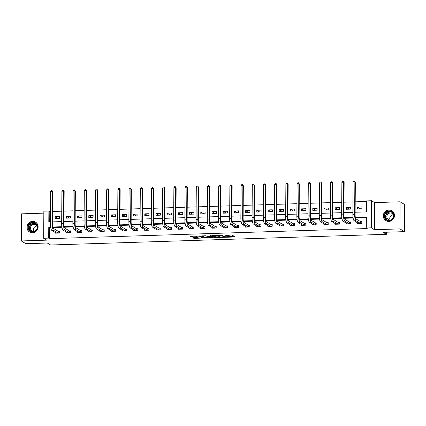 <?xml version="1.0" encoding="UTF-8"?>
<svg xmlns="http://www.w3.org/2000/svg" width="426" height="426" viewBox="0 0 426 426"><rect width="100%" height="100%" fill="white"/><g stroke="black" fill="none" stroke-linecap="round" stroke-linejoin="round"><path stroke-width="0.64" d="M226.616 237.266L235.248 236.957L232.005 235.014L224.853 235.29A2.327 0.351 -179.6 0 1 227.686 235.562L227.958 235.722A2.327 0.351 -179.6 0 1 228.027 235.812A2.327 0.351 -179.6 0 1 226.281 236.137L224.944 236.26L226.531 236.292A2.327 0.351 -179.6 0 1 229.364 236.563L229.63 236.728A2.327 0.351 -179.6 0 1 229.705 236.813A2.327 0.351 -179.6 0 1 227.953 237.144L226.616 237.266M32.483 232.761A5.778 5.533 -59.1 0 0 35.491 222.09A5.778 5.533 -59.1 0 0 27.147 225.663A5.778 5.533 -59.1 0 0 32.483 232.761M388.847 221.413A5.778 5.533 -59.1 0 0 391.856 210.742A5.778 5.533 -59.1 0 0 383.512 214.315A5.778 5.533 -59.1 0 0 388.847 221.413M193.393 237.601L192.845 237.703L193.777 238.278L194.661 238.363L203.527 237.996L200.263 236.025L199.373 235.94L191.061 236.206L190.513 236.308L191.636 236.994L196.077 236.968L196.626 236.861L196.056 236.51A1.944 0.293 -179.6 0 1 195.997 236.435A1.944 0.293 -179.6 0 1 197.701 236.153A1.944 0.293 -179.6 0 1 199.826 236.387L201.961 237.665A1.944 0.293 -179.6 0 1 202.025 237.74A1.944 0.293 -179.6 0 1 200.321 238.022A1.944 0.293 -179.6 0 1 198.191 237.788L193.393 237.601M50.742 227.644L49.688 227.676L49.608 238.666L48.692 238.113L43.665 238.272L43.857 211.174L48.878 211.014L48.804 221.999L50.492 221.946M404.508 231.643L399.923 228.895L400.11 201.796L404.7 204.539L404.508 231.643L383.118 232.324L386.419 234.3L50.587 244.998L47.281 243.017L25.89 243.699L21.3 240.956L46.785 240.142L43.665 238.272M400.11 201.796L374.624 202.606L374.438 229.71L399.923 228.895M374.438 229.71L371.318 227.841L366.291 228.001L366.371 217.015L355.343 217.366M49.608 238.666L367.212 228.549L366.291 228.001M215.694 237.58L225.418 237.266L222.175 235.328L212.43 235.61L215.694 237.58L215.7 236.845L219.678 236.835M213.937 237.745L204.736 237.926L201.471 235.961L205.577 235.743L207.776 236.616L211.024 236.627L211.546 236.494L210.162 235.658L211.163 235.642L214.459 237.617L213.937 237.745L213.937 237.303M43.841 213.138L21.492 213.852L21.3 240.956M386.419 234.3L386.435 232.218M366.365 217.59L355.486 217.936M353.122 218.016L344.283 218.293M341.924 218.368L333.084 218.65M330.725 218.724L321.886 219.007M319.521 219.081L310.687 219.363M308.323 219.438L299.489 219.72M297.124 219.795L288.29 220.077M285.926 220.151L277.086 220.434M274.727 220.508L265.888 220.79M263.529 220.865L254.689 221.147M252.325 221.222L243.491 221.504M241.127 221.579L232.292 221.861M229.928 221.935L221.094 222.218M218.73 222.292L209.896 222.574M207.531 222.649L198.692 222.931M196.333 223.006L187.493 223.288M185.134 223.362L176.295 223.645M173.93 223.719L165.096 224.001M162.732 224.076L153.898 224.358M151.534 224.433L142.699 224.715M140.335 224.79L131.496 225.072M129.137 225.146L120.297 225.429M117.938 225.503L109.099 225.785M106.734 225.86L97.9 226.142M95.536 226.217L86.702 226.499M84.337 226.573L75.503 226.856M73.139 226.93L64.299 227.212M61.94 227.287L53.101 227.569M357.489 222.761L357.483 223.549L361.791 223.41L361.802 221.584L360.636 221.621M346.29 223.117L346.285 223.906L350.593 223.767L350.603 221.941L349.437 221.978M335.092 223.474L335.086 224.262L339.394 224.124L339.405 222.297L338.239 222.335M323.893 223.831L323.888 224.619L328.19 224.481L328.206 222.654L327.04 222.686M312.689 224.188L312.684 224.976L316.992 224.837L317.008 223.006L315.842 223.043M301.491 224.545L301.486 225.333L305.793 225.194L305.809 223.362L304.643 223.4M290.292 224.901L290.287 225.689L294.595 225.551L294.606 223.719L293.445 223.756M279.094 225.258L279.089 226.046L283.397 225.908L283.407 224.076L282.241 224.113M267.895 225.615L267.89 226.403L272.198 226.265L272.209 224.433L271.042 224.47M256.697 225.972L256.692 226.76L260.994 226.621L261.01 224.79L259.844 224.827M245.493 226.328L245.488 227.117L249.796 226.978L249.812 225.146L248.646 225.184M234.295 226.685L234.289 227.473L238.597 227.335L238.613 225.503L237.447 225.54M223.096 227.042L223.091 227.83L227.399 227.692L227.409 225.86L226.249 225.897M211.898 227.399L211.892 228.187L216.2 228.048L216.211 226.217L215.045 226.254M200.699 227.756L200.694 228.544L205.002 228.405L205.012 226.573L203.846 226.611M189.501 228.112L189.495 228.9L193.803 228.762L193.814 226.93L192.648 226.967M178.302 228.469L178.292 229.257L182.6 229.119L182.616 227.287L181.449 227.324M167.099 228.826L167.093 229.614L171.401 229.476L171.417 227.644L170.251 227.681M155.9 229.183L155.895 229.971L160.203 229.832L160.213 228.001L159.052 228.038M144.702 229.539L144.696 230.328L149.004 230.189L149.015 228.357L147.849 228.395M133.503 229.896L133.498 230.684L137.806 230.546L137.816 228.714L136.65 228.751M122.305 230.253L122.299 231.041L126.607 230.903L126.618 229.071L125.452 229.108M111.106 230.61L111.101 231.398L115.403 231.259L115.419 229.428L114.253 229.465M99.902 230.967L99.897 231.755L104.205 231.616L104.221 229.784L103.055 229.822M88.704 231.323L88.699 232.111L93.006 231.973L93.022 230.141L91.856 230.178M77.505 231.68L77.5 232.468L81.808 232.33L81.819 230.498L80.658 230.535M66.307 232.037L66.302 232.825L70.609 232.687L70.62 230.855L69.454 230.892M55.108 232.394L55.103 233.182L59.411 233.043L59.422 231.211L58.255 231.249M366.477 201.477L355.199 201.839M352.941 201.908L344 202.196M341.743 202.265L332.802 202.552M330.544 202.622L321.603 202.909M319.346 202.978L310.4 203.266M308.147 203.335L299.201 203.623M296.949 203.692L288.003 203.979M285.75 204.049L276.804 204.331M274.546 204.405L265.606 204.688M263.348 204.762L254.407 205.044M252.149 205.119L243.203 205.401M240.951 205.476L232.005 205.758M229.752 205.833L220.806 206.115M218.554 206.189L209.608 206.472M207.35 206.546L198.41 206.828M196.152 206.903L187.211 207.185M184.953 207.26L176.013 207.542M173.755 207.616L164.809 207.899M162.556 207.973L153.61 208.255M151.358 208.33L142.412 208.612M140.154 208.687L131.213 208.969M128.956 209.044L120.015 209.326M117.757 209.4L108.816 209.683M106.559 209.757L97.613 210.039M95.36 210.114L86.414 210.396M84.162 210.471L75.216 210.753M72.963 210.827L64.017 211.11M61.759 211.184L52.819 211.466M50.561 211.541L49.799 211.562L49.725 221.973M361.908 206.935L357.6 207.068L357.584 208.9L361.892 208.761L361.908 206.935M350.704 207.292L346.397 207.425L346.386 209.257L350.694 209.118L350.704 207.292M339.506 207.648L335.198 207.781L335.187 209.613L339.495 209.475L339.506 207.648M328.308 208L324 208.138L323.989 209.97L328.297 209.832L328.308 208M317.109 208.357L312.801 208.495L312.79 210.327L317.093 210.188L317.109 208.357M305.911 208.713L301.603 208.852L301.587 210.684L305.895 210.545L305.911 208.713M294.712 209.07L290.404 209.209L290.388 211.04L294.696 210.902L294.712 209.07M283.508 209.427L279.206 209.565L279.19 211.397L283.498 211.259L283.508 209.427M272.31 209.784L268.002 209.922L267.991 211.754L272.299 211.615L272.31 209.784M261.111 210.14L256.803 210.279L256.793 212.111L261.101 211.972L261.111 210.14M249.913 210.497L245.605 210.636L245.594 212.468L249.902 212.329L249.913 210.497M238.714 210.854L234.406 210.992L234.391 212.824L238.698 212.686L238.714 210.854M227.516 211.211L223.208 211.349L223.192 213.181L227.5 213.043L227.516 211.211M216.312 211.568L212.01 211.706L211.994 213.538L216.301 213.399L216.312 211.568M205.114 211.924L200.806 212.063L200.795 213.895L205.103 213.756L205.114 211.924M193.915 212.281L189.607 212.42L189.597 214.251L193.905 214.113L193.915 212.281M182.717 212.638L178.409 212.776L178.398 214.608L182.706 214.47L182.717 212.638M171.518 212.995L167.21 213.133L167.2 214.965L171.502 214.826L171.518 212.995M160.32 213.351L156.012 213.49L155.996 215.322L160.304 215.183L160.32 213.351M149.121 213.708L144.813 213.847L144.797 215.678L149.105 215.54L149.121 213.708M137.917 214.065L133.61 214.203L133.599 216.035L137.907 215.897L137.917 214.065M126.719 214.422L122.411 214.56L122.4 216.392L126.708 216.254L126.719 214.422M115.521 214.779L111.213 214.917L111.202 216.749L115.51 216.61L115.521 214.779M104.322 215.135L100.014 215.274L100.004 217.106L104.311 216.967L104.322 215.135M93.124 215.492L88.816 215.631L88.8 217.462L93.108 217.324L93.124 215.492M81.925 215.849L77.617 215.987L77.601 217.819L81.909 217.681L81.925 215.849M70.721 216.206L66.419 216.344L66.403 218.176L70.711 218.037L70.721 216.206M59.523 216.562L55.215 216.701L55.204 218.533L59.512 218.394L59.523 216.562M49.799 211.562L48.878 211.014M355.124 212.244L366.403 211.887L366.482 200.902L371.504 200.737L371.318 227.841M374.624 202.606L371.504 200.737M50.651 227.069L48.766 227.127L48.692 238.113M353.037 217.436L344.144 217.723M341.838 217.792L332.946 218.08M330.635 218.149L321.747 218.437M319.436 218.506L310.549 218.794M308.238 218.863L299.35 219.145M297.039 219.22L288.146 219.502M285.841 219.576L276.948 219.859M274.642 219.933L265.749 220.215M263.438 220.29L254.551 220.572M252.24 220.647L243.352 220.929M241.041 221.003L232.154 221.286M229.843 221.36L220.95 221.642M218.644 221.717L209.752 221.999M207.446 222.074L198.553 222.356M196.242 222.431L187.355 222.713M185.044 222.787L176.156 223.07M173.845 223.144L164.958 223.426M162.647 223.501L153.759 223.783M151.448 223.858L142.556 224.14M140.25 224.214L131.357 224.497M129.051 224.571L120.159 224.853M117.848 224.928L108.96 225.21M106.649 225.285L97.762 225.567M95.451 225.642L86.563 225.924M84.252 225.998L75.359 226.281M73.054 226.355L64.161 226.637M61.855 226.712L52.962 226.994M52.744 221.877L61.69 221.589M63.943 221.52L72.889 221.232M75.141 221.163L84.087 220.876M86.345 220.806L95.286 220.519M97.543 220.45L106.484 220.162M108.742 220.093L117.688 219.805M119.94 219.736L128.886 219.449M131.139 219.379L140.085 219.092M142.337 219.023L151.283 218.735M153.541 218.666L162.482 218.378M164.74 218.309L173.68 218.021M175.938 217.952L184.879 217.665M187.136 217.595L196.082 217.308M198.335 217.239L207.281 216.951M209.533 216.882L218.479 216.594M220.737 216.525L229.678 216.243M231.936 216.168L240.876 215.886M243.134 215.812L252.075 215.529M254.333 215.455L263.279 215.173M265.531 215.098L274.477 214.816M276.73 214.741L285.676 214.459M287.928 214.385L296.874 214.102M299.132 214.028L308.073 213.745M310.33 213.671L319.271 213.389M321.529 213.314L330.475 213.032M332.727 212.957L341.673 212.675M343.926 212.601L352.872 212.318M49.688 227.676L48.766 227.127M357.6 207.068L360.502 208.809M346.397 207.425L349.304 209.166M335.198 207.781L338.106 209.523M324 208.138L326.907 209.88M312.801 208.495L315.703 210.236M301.603 208.852L304.505 210.593M290.404 209.209L293.306 210.95M279.206 209.565L282.108 211.307M268.002 209.922L270.909 211.663M256.803 210.279L259.711 212.02M245.605 210.636L248.507 212.377M234.406 210.992L237.309 212.734M223.208 211.349L226.11 213.085M212.01 211.706L214.912 213.442M200.806 212.063L203.713 213.799M189.607 212.42L192.515 214.156M178.409 212.776L181.311 214.512M167.21 213.133L170.112 214.869M156.012 213.49L158.914 215.226M144.813 213.847L147.715 215.583M133.61 214.203L136.517 215.939M122.411 214.56L125.319 216.296M111.213 214.917L114.12 216.653M100.014 215.274L102.916 217.01M88.816 215.631L91.718 217.366M77.617 215.987L80.519 217.723M66.419 216.344L69.321 218.08M55.215 216.701L58.122 218.437M229.705 236.813L229.71 236.084A2.327 0.351 -179.6 0 0 229.635 235.993L229.63 236.728M228.032 235.589A2.327 0.351 -179.6 0 1 229.369 235.834L229.635 235.993M228.027 235.812L228.032 235.077A2.327 0.351 -179.6 0 0 228.011 235.03M229.705 236.515L234.268 236.366M213.437 235.493L215.7 236.845M223.868 237.271L224.236 237.181L221.387 235.477L219.747 235.45A2.327 0.351 -179.6 0 0 217.995 235.78A2.327 0.351 -179.6 0 0 218.069 235.866L220.013 237.032A2.327 0.351 -179.6 0 0 222.846 237.303L223.868 237.271M213.479 237.032L212.973 237.048M208.724 237.181L205.625 237.282L205.62 238.012M202.478 235.839L204.741 237.197L205.625 237.282M209.139 237.431A1.944 0.293 -179.6 0 0 211.269 237.665A1.944 0.293 -179.6 0 0 212.973 237.383A1.944 0.293 -179.6 0 0 212.909 237.314L211.275 236.776L208.367 236.952L209.139 237.431M211.866 236.063L211.573 236.047M191.524 236.19L195.997 236.233M193.915 237.586L197.707 237.532M202.025 237.394L202.52 237.378M360.625 223.448L360.492 221.589L356.003 218.9A3.706 0.911 -91.8 0 1 355.108 214.688L355.337 182.131L354.879 181.854L354.65 214.416A5.559 1.369 88.2 0 0 355.987 220.732L360.476 223.421M353.085 181.913L353.766 181.029L354.485 181.002L354.879 181.854L353.085 181.913L352.856 214.47A5.559 1.369 88.2 0 0 354.192 220.79L358.649 223.512M360.492 221.589L361.802 221.866M354.485 181.002L355.337 182.131M384.822 218.394A5 4.787 120.9 0 1 386.643 211.584A5 4.787 120.9 0 1 393.251 213.181A5 4.787 120.9 0 1 391.43 219.992A5 4.787 120.9 0 1 384.822 218.394M393.028 213.431A4.633 4.436 -59.1 0 0 386.025 212.659A4.633 4.436 -59.1 0 0 386.749 219.816A4.633 4.436 -59.1 0 0 393.028 213.431M390.189 220.199A3.648 3.493 120.9 0 1 393.47 214.72M390.354 220.199A3.648 3.493 120.9 0 1 387.937 214.086A3.648 3.493 120.9 0 1 393.544 214.864M392.841 211.493A5.74 5.501 -59.1 0 0 384.199 218.778A5.74 5.501 -59.1 0 0 387.048 221.169M32.701 222.191A5 4.787 120.9 0 1 37.515 226.983A5 4.787 120.9 0 1 32.637 232.079A5 4.787 120.9 0 1 27.823 227.292A5 4.787 120.9 0 1 32.701 222.191M32.727 231.771A4.633 4.436 -59.1 0 0 35.14 223.219A4.633 4.436 -59.1 0 0 28.451 226.084A4.633 4.436 -59.1 0 0 32.727 231.771M33.819 231.547A3.648 3.493 120.9 0 1 37.099 226.068M33.984 231.547A3.648 3.493 120.9 0 1 30.619 227.069A3.648 3.493 120.9 0 1 37.179 226.217M36.471 222.846A5.74 5.501 -59.1 0 0 27.328 225.764A5.74 5.501 -59.1 0 0 30.683 232.516M349.427 223.804L349.288 221.946L344.804 219.257A3.706 0.911 -91.8 0 1 343.91 215.045L344.139 182.488L343.681 182.211L343.452 214.773A5.559 1.369 88.2 0 0 344.788 221.089L349.277 223.772M341.886 182.269L342.568 181.385L343.287 181.359L343.681 182.211L341.886 182.269L341.657 214.826A5.559 1.369 88.2 0 0 342.994 221.147L347.451 223.868M349.288 221.946L350.603 222.223M343.287 181.359L344.139 182.488M338.228 224.161L338.09 222.303L333.601 219.614A3.706 0.911 -91.8 0 1 332.711 215.402L332.94 182.845L332.477 182.568L332.253 215.13A5.559 1.369 88.2 0 0 333.59 221.445L338.079 224.129M330.683 182.626L331.369 181.742L332.083 181.716L332.477 182.568L330.683 182.626L330.459 215.183A5.559 1.369 88.2 0 0 331.795 221.504L336.252 224.225M338.09 222.303L339.405 222.58M332.083 181.716L332.94 182.845M327.03 224.518L326.891 222.66L322.402 219.97A3.706 0.911 -91.8 0 1 321.513 215.758L321.737 183.201L321.279 182.924L321.055 215.487A5.559 1.369 88.2 0 0 322.391 221.802L326.88 224.486M319.484 182.983L320.166 182.099L320.885 182.072L321.279 182.924L319.484 182.983L319.26 215.54A5.559 1.369 88.2 0 0 320.597 221.861L325.049 224.582M326.891 222.66L328.201 222.936M320.885 182.072L321.737 183.201M315.826 224.875L315.693 223.016L311.204 220.327A3.706 0.911 -91.8 0 1 310.314 216.115L310.538 183.558L310.08 183.281L309.851 215.844A5.559 1.369 88.2 0 0 311.193 222.159L315.682 224.843M308.286 183.34L308.967 182.456L309.686 182.429L310.08 183.281L308.286 183.34L308.057 215.897A5.559 1.369 88.2 0 0 309.398 222.218L313.85 224.939M315.693 223.016L317.003 223.293M309.686 182.429L310.538 183.558M304.627 225.232L304.494 223.373L300.005 220.684A3.706 0.911 -91.8 0 1 299.111 216.472L299.34 183.915L298.882 183.638L298.653 216.2A5.559 1.369 88.2 0 0 299.995 222.516L304.478 225.2M297.087 183.697L297.769 182.813L298.488 182.786L298.882 183.638L297.087 183.697L296.858 216.254A5.559 1.369 88.2 0 0 298.195 222.574L302.652 225.295M304.494 223.373L305.804 223.65M298.488 182.786L299.34 183.915M293.429 225.588L293.296 223.725L288.807 221.041A3.706 0.911 -91.8 0 1 287.912 216.829L288.141 184.272L287.683 183.995L287.454 216.557A5.559 1.369 88.2 0 0 288.791 222.873L293.28 225.556M285.889 184.053L286.57 183.169L287.289 183.143L287.683 183.995L285.889 184.053L285.66 216.61A5.559 1.369 88.2 0 0 286.996 222.931L291.453 225.652M293.296 223.725L294.606 224.007M287.289 183.143L288.141 184.272M282.23 225.945L282.092 224.081L277.608 221.398A3.706 0.911 -91.8 0 1 276.714 217.185L276.943 184.628L276.485 184.351L276.256 216.914A5.559 1.369 88.2 0 0 277.592 223.229L282.081 225.913M274.69 184.41L275.372 183.521L276.091 183.5L276.485 184.351L274.69 184.41L274.461 216.967A5.559 1.369 88.2 0 0 275.798 223.288L280.255 226.009M282.092 224.081L283.407 224.364M276.091 183.5L276.943 184.628M271.032 226.302L270.893 224.438L266.404 221.754A3.706 0.911 -91.8 0 1 265.515 217.542L265.744 184.985L265.281 184.708L265.057 217.265A5.559 1.369 88.2 0 0 266.394 223.586L270.883 226.27M263.486 184.767L264.173 183.878L264.887 183.856L265.281 184.708L263.486 184.767L263.263 217.324A5.559 1.369 88.2 0 0 264.599 223.645L269.056 226.366M270.893 224.438L272.209 224.72M264.887 183.856L265.744 184.985M259.833 226.659L259.695 224.795L255.206 222.111A3.706 0.911 -91.8 0 1 254.317 217.899L254.54 185.342L254.082 185.065L253.859 217.622A5.559 1.369 88.2 0 0 255.195 223.943L259.684 226.627M252.288 185.124L252.969 184.234L253.688 184.213L254.082 185.065L252.288 185.124L252.064 217.681A5.559 1.369 88.2 0 0 253.401 224.001L257.852 226.723M259.695 224.795L261.01 225.077M253.688 184.213L254.54 185.342M248.635 227.015L248.496 225.152L244.007 222.468A3.706 0.911 -91.8 0 1 243.118 218.256L243.342 185.699L242.884 185.422L242.655 217.979A5.559 1.369 88.2 0 0 243.997 224.3L248.486 226.983M241.089 185.48L241.771 184.591L242.49 184.57L242.884 185.422L241.089 185.48L240.86 218.037A5.559 1.369 88.2 0 0 242.202 224.358L246.654 227.079M248.496 225.152L249.806 225.434M242.49 184.57L243.342 185.699M237.431 227.372L237.298 225.508L232.809 222.825A3.706 0.911 -91.8 0 1 231.914 218.613L232.143 186.055L231.685 185.779L231.456 218.336A5.559 1.369 88.2 0 0 232.798 224.656L237.282 227.34M229.891 185.837L230.572 184.948L231.291 184.927L231.685 185.779L229.891 185.837L229.662 218.394A5.559 1.369 88.2 0 0 231.004 224.715L235.456 227.436M237.298 225.508L238.608 225.791M231.291 184.927L232.143 186.055M226.233 227.729L226.1 225.865L221.611 223.181A3.706 0.911 -91.8 0 1 220.716 218.969L220.945 186.412L220.487 186.135L220.258 218.692A5.559 1.369 88.2 0 0 221.595 225.013L226.084 227.697M218.692 186.194L219.374 185.305L220.093 185.283L220.487 186.135L218.692 186.194L218.463 218.751A5.559 1.369 88.2 0 0 219.8 225.066L224.257 227.793M226.1 225.865L227.409 226.147M220.093 185.283L220.945 186.412M215.034 228.086L214.901 226.222L210.412 223.538A3.706 0.911 -91.8 0 1 209.517 219.326L209.746 186.769L209.288 186.492L209.06 219.049A5.559 1.369 88.2 0 0 210.396 225.37L214.885 228.054M207.494 186.551L208.176 185.661L208.894 185.64L209.288 186.492L207.494 186.551L207.265 219.108A5.559 1.369 88.2 0 0 208.602 225.423L213.059 228.15M214.901 226.222L216.211 226.504M208.894 185.64L209.746 186.769M203.836 228.442L203.697 226.579L199.214 223.895A3.706 0.911 -91.8 0 1 198.319 219.683L198.548 187.126L198.09 186.849L197.861 219.406A5.559 1.369 88.2 0 0 199.198 225.727L203.687 228.411M196.29 186.907L196.977 186.018L197.696 185.997L198.09 186.849L196.29 186.907L196.066 219.465A5.559 1.369 88.2 0 0 197.403 225.78L201.86 228.506M203.697 226.579L205.012 226.861M197.696 185.997L198.548 187.126M192.637 228.799L192.499 226.936L188.01 224.252A3.706 0.911 -91.8 0 1 187.12 220.04L187.349 187.483L186.886 187.206L186.663 219.763A5.559 1.369 88.2 0 0 187.999 226.084L192.488 228.767M185.092 187.264L185.779 186.375L186.492 186.354L186.886 187.206L185.092 187.264L184.868 219.821A5.559 1.369 88.2 0 0 186.205 226.137L190.656 228.863M192.499 226.936L193.814 227.218M186.492 186.354L187.349 187.483M181.439 229.156L181.3 227.292L176.811 224.608A3.706 0.911 -91.8 0 1 175.922 220.396L176.146 187.839L175.688 187.562L175.464 220.12A5.559 1.369 88.2 0 0 176.801 226.44L181.29 229.124M173.893 187.621L174.575 186.732L175.294 186.71L175.688 187.562L173.893 187.621L173.664 220.178A5.559 1.369 88.2 0 0 175.006 226.494L179.458 229.22M181.3 227.292L182.61 227.575M175.294 186.71L176.146 187.839M170.235 229.513L170.102 227.649L165.613 224.965A3.706 0.911 -91.8 0 1 164.724 220.753L164.947 188.196L164.489 187.919L164.26 220.476A5.559 1.369 88.2 0 0 165.602 226.797L170.086 229.481M162.695 187.978L163.376 187.089L164.095 187.067L164.489 187.919L162.695 187.978L162.466 220.535A5.559 1.369 88.2 0 0 163.808 226.85L168.259 229.577M170.102 227.649L171.412 227.931M164.095 187.067L164.947 188.196M159.036 229.87L158.903 228.006L154.414 225.322A3.706 0.911 -91.8 0 1 153.52 221.11L153.749 188.553L153.291 188.276L153.062 220.833A5.559 1.369 88.2 0 0 154.398 227.154L158.887 229.838M151.496 188.335L152.178 187.445L152.897 187.424L153.291 188.276L151.496 188.335L151.267 220.892A5.559 1.369 88.2 0 0 152.604 227.207L157.061 229.933M158.903 228.006L160.213 228.288M152.897 187.424L153.749 188.553M147.838 230.226L147.705 228.363L143.216 225.679A3.706 0.911 -91.8 0 1 142.321 221.467L142.55 188.91L142.092 188.633L141.863 221.19A5.559 1.369 88.2 0 0 143.2 227.511L147.689 230.194M140.298 188.691L140.979 187.802L141.698 187.781L142.092 188.633L140.298 188.691L140.069 221.248A5.559 1.369 88.2 0 0 141.405 227.564L145.862 230.29M147.705 228.363L149.015 228.645M141.698 187.781L142.55 188.91M136.639 230.583L136.501 228.719L132.017 226.036A3.706 0.911 -91.8 0 1 131.123 221.824L131.352 189.266L130.894 188.99L130.665 221.547A5.559 1.369 88.2 0 0 132.001 227.867L136.49 230.551M129.099 189.048L129.781 188.159L130.5 188.138L130.894 188.99L129.099 189.048L128.87 221.605A5.559 1.369 88.2 0 0 130.207 227.921L134.664 230.647M136.501 228.719L137.816 229.002M130.5 188.138L131.352 189.266M125.441 230.94L125.303 229.076L120.814 226.392A3.706 0.911 -91.8 0 1 119.924 222.18L120.153 189.623L119.69 189.346L119.466 221.903A5.559 1.369 88.2 0 0 120.803 228.224L125.292 230.908M117.895 189.405L118.582 188.516L119.296 188.494L119.69 189.346L117.895 189.405L117.672 221.962A5.559 1.369 88.2 0 0 119.008 228.277L123.465 231.004M125.303 229.076L126.618 229.358M119.296 188.494L120.153 189.623M114.243 231.297L114.104 229.433L109.615 226.749A3.706 0.911 -91.8 0 1 108.726 222.537L108.949 189.98L108.492 189.703L108.268 222.26A5.559 1.369 88.2 0 0 109.604 228.581L114.093 231.265M106.697 189.762L107.379 188.872L108.097 188.851L108.492 189.703L106.697 189.762L106.473 222.319A5.559 1.369 88.2 0 0 107.81 228.634L112.262 231.361M114.104 229.433L115.414 229.715M108.097 188.851L108.949 189.98M103.039 231.653L102.906 229.79L98.417 227.106A3.706 0.911 -91.8 0 1 97.527 222.894L97.751 190.337L97.293 190.06L97.064 222.617A5.559 1.369 88.2 0 0 98.406 228.938L102.895 231.622M95.499 190.118L96.18 189.229L96.899 189.208L97.293 190.06L95.499 190.118L95.27 222.676A5.559 1.369 88.2 0 0 96.611 228.991L101.063 231.717M102.906 229.79L104.216 230.067M96.899 189.208L97.751 190.337M91.84 232.01L91.707 230.146L87.218 227.463A3.706 0.911 -91.8 0 1 86.324 223.251L86.553 190.694L86.095 190.417L85.866 222.974A5.559 1.369 88.2 0 0 87.208 229.294L91.691 231.978M84.3 190.475L84.982 189.586L85.701 189.565L86.095 190.417L84.3 190.475L84.071 223.032A5.559 1.369 88.2 0 0 85.413 229.348L89.865 232.074M91.707 230.146L93.017 230.423M85.701 189.565L86.553 190.694M80.642 232.367L80.509 230.503L76.02 227.819A3.706 0.911 -91.8 0 1 75.125 223.607L75.354 191.05L74.896 190.773L74.667 223.33A5.559 1.369 88.2 0 0 76.004 229.646L80.493 232.335M73.102 190.832L73.783 189.943L74.502 189.921L74.896 190.773L73.102 190.832L72.873 223.389A5.559 1.369 88.2 0 0 74.209 229.705L78.666 232.431M80.509 230.503L81.819 230.78M74.502 189.921L75.354 191.05M69.443 232.724L69.305 230.86L64.821 228.176A3.706 0.911 -91.8 0 1 63.927 223.964L64.156 191.407L63.698 191.13L63.469 223.687A5.559 1.369 88.2 0 0 64.805 230.003L69.294 232.692M61.903 191.189L62.585 190.3L63.304 190.278L63.698 191.13L61.903 191.189L61.674 223.746A5.559 1.369 88.2 0 0 63.011 230.061L67.468 232.788M69.305 230.86L70.62 231.137M63.304 190.278L64.156 191.407M58.245 233.081L58.106 231.217L53.617 228.533A3.706 0.911 -91.8 0 1 52.728 224.321L52.957 191.759L52.494 191.487L52.27 224.044A5.559 1.369 88.2 0 0 53.607 230.359L58.096 233.049M50.699 191.546L51.386 190.656L52.1 190.635L52.494 191.487L50.699 191.546L50.476 224.103A5.559 1.369 88.2 0 0 51.812 230.418L56.269 233.144M58.106 231.217L59.422 231.494M52.1 190.635L52.957 191.759M229.369 235.834L229.364 236.563M227.963 235.03L227.958 235.722M227.692 235.04L227.686 235.562M234.726 236.643L234.726 237.085M224.896 236.957L224.896 237.399M216.584 236.931L216.578 237.665M224.236 236.563L224.236 237.181M204.741 237.197L204.736 237.926M211.552 235.876L211.546 236.494M212.915 236.691L212.909 237.314M212.164 236.244L212.159 236.861M201.967 237.048L201.961 237.665M199.831 235.951L199.826 236.387M196.082 236.521L196.077 236.968M192.525 236.345L192.52 237.08M191.641 236.26L191.636 236.994M202.984 237.655L202.978 238.097M194.666 237.628L194.661 238.363M193.782 237.591L193.777 238.278M355.987 220.732L354.192 220.79M354.65 214.416L352.856 214.47M387.245 220.072A4.633 4.436 120.9 0 1 391.968 212.185M392.399 212.579A4.478 4.287 -59.1 0 0 386.403 218.804A4.478 4.287 -59.1 0 0 387.798 220.263M30.88 231.419A4.633 4.436 120.9 0 1 35.598 223.538M36.029 223.932A4.478 4.287 -59.1 0 0 29.655 226.701A4.478 4.287 -59.1 0 0 31.428 231.616M344.788 221.089L342.994 221.147M343.452 214.773L341.657 214.826M333.59 221.445L331.795 221.504M332.253 215.13L330.459 215.183M322.391 221.802L320.597 221.861M321.055 215.487L319.26 215.54M311.193 222.159L309.398 222.218M309.851 215.844L308.057 215.897M299.995 222.516L298.195 222.574M298.653 216.2L296.858 216.254M288.791 222.873L286.996 222.931M287.454 216.557L285.66 216.61M277.592 223.229L275.798 223.288M276.256 216.914L274.461 216.967M266.394 223.586L264.599 223.645M265.057 217.265L263.263 217.324M255.195 223.943L253.401 224.001M253.859 217.622L252.064 217.681M243.997 224.3L242.202 224.358M242.655 217.979L240.86 218.037M232.798 224.656L231.004 224.715M231.456 218.336L229.662 218.394M221.595 225.013L219.8 225.066M220.258 218.692L218.463 218.751M210.396 225.37L208.602 225.423M209.06 219.049L207.265 219.108M199.198 225.727L197.403 225.78M197.861 219.406L196.066 219.465M187.999 226.084L186.205 226.137M186.663 219.763L184.868 219.821M176.801 226.44L175.006 226.494M175.464 220.12L173.664 220.178M165.602 226.797L163.808 226.85M164.26 220.476L162.466 220.535M154.398 227.154L152.604 227.207M153.062 220.833L151.267 220.892M143.2 227.511L141.405 227.564M141.863 221.19L140.069 221.248M132.001 227.867L130.207 227.921M130.665 221.547L128.87 221.605M120.803 228.224L119.008 228.277M119.466 221.903L117.672 221.962M109.604 228.581L107.81 228.634M108.268 222.26L106.473 222.319M98.406 228.938L96.611 228.991M97.064 222.617L95.27 222.676M87.208 229.294L85.413 229.348M85.866 222.974L84.071 223.032M76.004 229.646L74.209 229.705M74.667 223.33L72.873 223.389M64.805 230.003L63.011 230.061M63.469 223.687L61.674 223.746M53.607 230.359L51.812 230.418M52.27 224.044L50.476 224.103M224.252 236.574L224.252 237.202M218 235.349L217.995 235.78M211.573 235.892L211.568 236.521M212.979 236.728L212.973 237.383M202.025 237.085L202.025 237.74M196.003 236.047L195.997 236.435M386.089 220.716L386.478 220.95M391.984 210.859L392.378 211.094M29.719 232.064L30.108 232.298M35.619 222.207L36.008 222.441"/></g></svg>
